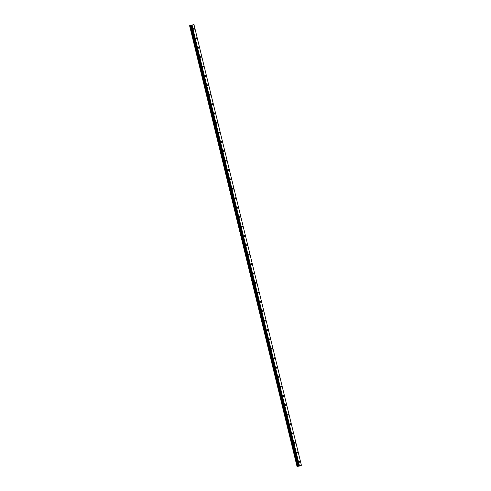 <?xml version="1.0" encoding="UTF-8"?>
<svg xmlns="http://www.w3.org/2000/svg" width="491" height="491" viewBox="0 0 491 491"><rect width="100%" height="100%" fill="white"/><g stroke="black" fill="none" stroke-linecap="round" stroke-linejoin="round"><path stroke-width="0.74" d="M194.301 28.736A0.571 0.344 80.8 0 0 193.65 28.994A0.571 0.344 80.8 0 0 194.301 28.736M299.823 461.62A0.571 0.344 80.8 0 0 299.179 461.871A0.571 0.344 80.8 0 0 299.823 461.62M297.528 452.205A0.571 0.344 80.8 0 0 296.883 452.463A0.571 0.344 80.8 0 0 297.528 452.205M295.238 442.796A0.571 0.344 80.8 0 0 294.588 443.048A0.571 0.344 80.8 0 0 295.238 442.796M292.943 433.387A0.571 0.344 80.8 0 0 292.298 433.639A0.571 0.344 80.8 0 0 292.943 433.387M290.647 423.972A0.571 0.344 80.8 0 0 290.003 424.23A0.571 0.344 80.8 0 0 290.647 423.972M288.352 414.564A0.571 0.344 80.8 0 0 287.708 414.821A0.571 0.344 80.8 0 0 288.352 414.564M286.063 405.155A0.571 0.344 80.8 0 0 285.412 405.406A0.571 0.344 80.8 0 0 286.063 405.155M283.767 395.746A0.571 0.344 80.8 0 0 283.123 395.998A0.571 0.344 80.8 0 0 283.767 395.746M281.472 386.331A0.571 0.344 80.8 0 0 280.827 386.589A0.571 0.344 80.8 0 0 281.472 386.331M279.176 376.922A0.571 0.344 80.8 0 0 278.532 377.18A0.571 0.344 80.8 0 0 279.176 376.922M276.887 367.513A0.571 0.344 80.8 0 0 276.237 367.765A0.571 0.344 80.8 0 0 276.887 367.513M274.592 358.105A0.571 0.344 80.8 0 0 273.941 358.356A0.571 0.344 80.8 0 0 274.592 358.105M272.296 348.69A0.571 0.344 80.8 0 0 271.652 348.948A0.571 0.344 80.8 0 0 272.296 348.69M270.001 339.281A0.571 0.344 80.8 0 0 269.356 339.533A0.571 0.344 80.8 0 0 270.001 339.281M267.705 329.872A0.571 0.344 80.8 0 0 267.061 330.124A0.571 0.344 80.8 0 0 267.705 329.872M265.416 320.463A0.571 0.344 80.8 0 0 264.766 320.715A0.571 0.344 80.8 0 0 265.416 320.463M263.121 311.048A0.571 0.344 80.8 0 0 262.476 311.306A0.571 0.344 80.8 0 0 263.121 311.048M260.825 301.64A0.571 0.344 80.8 0 0 260.181 301.891A0.571 0.344 80.8 0 0 260.825 301.64M258.53 292.231A0.571 0.344 80.8 0 0 257.885 292.483A0.571 0.344 80.8 0 0 258.53 292.231M256.241 282.816A0.571 0.344 80.8 0 0 255.59 283.074A0.571 0.344 80.8 0 0 256.241 282.816M253.945 273.407A0.571 0.344 80.8 0 0 253.295 273.665A0.571 0.344 80.8 0 0 253.945 273.407M251.65 263.998A0.571 0.344 80.8 0 0 251.005 264.25A0.571 0.344 80.8 0 0 251.65 263.998M249.354 254.59A0.571 0.344 80.8 0 0 248.71 254.841A0.571 0.344 80.8 0 0 249.354 254.59M247.065 245.175A0.571 0.344 80.8 0 0 246.414 245.432A0.571 0.344 80.8 0 0 247.065 245.175M244.77 235.766A0.571 0.344 80.8 0 0 244.119 236.024A0.571 0.344 80.8 0 0 244.77 235.766M242.474 226.357A0.571 0.344 80.8 0 0 241.83 226.609A0.571 0.344 80.8 0 0 242.474 226.357M240.179 216.948A0.571 0.344 80.8 0 0 239.534 217.2A0.571 0.344 80.8 0 0 240.179 216.948M237.883 207.533A0.571 0.344 80.8 0 0 237.239 207.791A0.571 0.344 80.8 0 0 237.883 207.533M235.594 198.125A0.571 0.344 80.8 0 0 234.944 198.376A0.571 0.344 80.8 0 0 235.594 198.125M233.299 188.716A0.571 0.344 80.8 0 0 232.654 188.967A0.571 0.344 80.8 0 0 233.299 188.716M231.003 179.301A0.571 0.344 80.8 0 0 230.359 179.559A0.571 0.344 80.8 0 0 231.003 179.301M228.708 169.892A0.571 0.344 80.8 0 0 228.063 170.15A0.571 0.344 80.8 0 0 228.708 169.892M226.419 160.483A0.571 0.344 80.8 0 0 225.768 160.735A0.571 0.344 80.8 0 0 226.419 160.483M224.123 151.075A0.571 0.344 80.8 0 0 223.473 151.326A0.571 0.344 80.8 0 0 224.123 151.075M221.828 141.66A0.571 0.344 80.8 0 0 221.183 141.917A0.571 0.344 80.8 0 0 221.828 141.66M219.532 132.251A0.571 0.344 80.8 0 0 218.888 132.509A0.571 0.344 80.8 0 0 219.532 132.251M217.237 122.842A0.571 0.344 80.8 0 0 216.592 123.094A0.571 0.344 80.8 0 0 217.237 122.842M214.948 113.433A0.571 0.344 80.8 0 0 214.297 113.685A0.571 0.344 80.8 0 0 214.948 113.433M212.652 104.018A0.571 0.344 80.8 0 0 212.008 104.276A0.571 0.344 80.8 0 0 212.652 104.018M210.357 94.61A0.571 0.344 80.8 0 0 209.712 94.867A0.571 0.344 80.8 0 0 210.357 94.61M208.061 85.201A0.571 0.344 80.8 0 0 207.417 85.452A0.571 0.344 80.8 0 0 208.061 85.201M205.772 75.792A0.571 0.344 80.8 0 0 205.121 76.044A0.571 0.344 80.8 0 0 205.772 75.792M203.477 66.377A0.571 0.344 80.8 0 0 202.832 66.635A0.571 0.344 80.8 0 0 203.477 66.377M201.181 56.968A0.571 0.344 80.8 0 0 200.537 57.22A0.571 0.344 80.8 0 0 201.181 56.968M198.886 47.559A0.571 0.344 80.8 0 0 198.241 47.811A0.571 0.344 80.8 0 0 198.886 47.559M196.596 38.145A0.571 0.344 80.8 0 0 195.946 38.402A0.571 0.344 80.8 0 0 196.596 38.145M189.943 25.685L297.442 466.395L190.005 25.673L189.594 25.698L193.97 24.568L301.406 465.29L299.51 466.039L192.073 25.317L193.97 24.568L301.406 465.29M189.667 25.728L297.38 466.407M189.594 25.698L297.037 466.419M191.828 25.379L299.485 466.045L191.828 25.379L191.3 25.464L298.737 466.186L297.834 466.29L190.398 25.569L190.005 25.673M190.398 25.569L191.3 25.464M191.803 25.385L299.264 466.1M299.24 466.106L298.767 466.186L191.33 25.464M190.367 25.575L297.834 466.29M297.804 466.297L297.442 466.395M298.025 466.247L190.588 25.526M191.183 25.428L298.62 466.149M298.651 466.149L191.214 25.428M297.963 466.26L190.526 25.538"/></g></svg>

